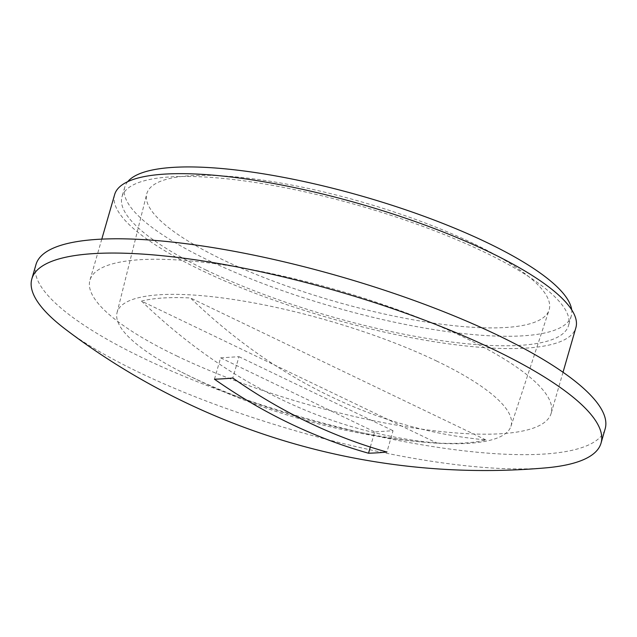 <?xml version="1.0" encoding="UTF-8"?>
<svg xmlns="http://www.w3.org/2000/svg" width="637" height="637" viewBox="0 0 637 637"><rect width="100%" height="100%" fill="white"/><g stroke="black" fill="none" stroke-linecap="round" stroke-linejoin="round"><path stroke-width="0.48" stroke-dasharray="3.19 2.39" d="M473.45 243.565A209.39 51.517 -163.9 0 0 266.003 180.613A209.39 51.517 -163.9 0 0 146.717 193.982A209.39 51.517 -163.9 0 0 222.576 259.649A209.39 51.517 -163.9 0 0 428.39 322.346A209.39 51.517 -163.9 0 0 549.054 310.108A209.39 51.517 -163.9 0 0 473.45 243.565M436.918 361.179A204.987 50.434 -163.9 0 0 233.835 299.549A204.987 50.434 -163.9 0 0 117.057 312.632A204.987 50.434 -163.9 0 0 181.808 372.215A204.987 50.434 -163.9 0 0 191.315 376.921A204.987 50.434 -163.9 0 0 424.377 442.229A204.987 50.434 -163.9 0 0 510.93 426.32A204.987 50.434 -163.9 0 0 436.918 361.179M35.967 264.578A296.205 72.881 -163.9 0 0 143.11 358.098A296.205 72.881 -163.9 0 0 435.413 446.975A296.205 72.881 -163.9 0 0 605.15 428.868M65.643 329.401A296.205 72.881 -163.9 0 0 138.993 372.366A296.205 72.881 -163.9 0 0 545.495 467.9M114.652 194.556A240.03 59.058 -163.9 0 0 201.475 270.335A240.03 59.058 -163.9 0 0 438.344 342.356A240.03 59.058 -163.9 0 0 575.888 327.681M176.76 355.94A240.03 59.058 -163.9 0 0 413.636 427.96A240.03 59.058 -163.9 0 0 551.172 413.286A240.03 59.058 -163.9 0 0 464.357 337.506A240.03 59.058 -163.9 0 0 227.489 265.486A240.03 59.058 -163.9 0 0 89.944 280.161A240.03 59.058 -163.9 0 0 176.76 355.94M127.734 181.664A232.37 57.171 -163.9 0 0 124.756 187.167A232.37 57.171 -163.9 0 0 208.809 260.525A232.37 57.171 -163.9 0 0 438.121 330.253A232.37 57.171 -163.9 0 0 571.27 316.048A232.37 57.171 -163.9 0 0 571.684 309.805M206.062 270.04A232.37 57.171 -163.9 0 0 435.374 339.76A232.37 57.171 -163.9 0 0 568.523 325.555A232.37 57.171 -163.9 0 0 484.478 252.196A232.37 57.171 -163.9 0 0 255.166 182.477A232.37 57.171 -163.9 0 0 122.009 196.682A232.37 57.171 -163.9 0 0 206.062 270.04M141.502 301.102A667.186 533.599 86.3 0 0 281.323 399.447A667.186 533.599 86.3 0 0 436.934 443.041A200.066 49.224 -163.9 0 0 485.888 439.904A667.186 533.599 -93.7 0 1 330.269 396.31A667.186 533.599 -93.7 0 1 190.455 297.965A200.066 49.224 -163.9 0 0 141.502 301.102L436.934 443.041M485.888 439.904L190.455 297.965M370.312 447.047L374.691 431.886L393.045 430.708L386.89 452.047M214.454 379.198L220.617 357.859L374.691 431.886M220.617 357.859L238.971 356.68L232.816 378.02M238.971 356.68L393.045 430.708M117.057 312.632L146.717 193.982M563.02 372.263L551.172 413.286M571.27 316.048L568.523 325.555M181.808 372.215A668.436 668.436 0 0 0 424.377 442.229M124.756 187.167L122.009 196.682M101.785 239.13L89.944 280.161M510.93 426.32L549.054 310.108"/><path stroke-width="0.96" d="M601.033 443.137L605.15 428.868A296.205 72.881 -163.9 0 0 498.007 335.349A296.205 72.881 -163.9 0 0 205.703 246.471A296.205 72.881 -163.9 0 0 35.967 264.578L31.85 278.847A296.205 72.881 -163.9 0 0 65.643 329.401A693.972 693.972 0 0 0 545.495 467.9A296.205 72.881 -163.9 0 0 601.033 443.137A296.205 72.881 -163.9 0 0 493.89 349.617A296.205 72.881 -163.9 0 0 201.587 260.74A296.205 72.881 -163.9 0 0 31.85 278.847M563.02 372.263L575.888 327.681A240.03 59.058 -163.9 0 0 489.065 251.902A240.03 59.058 -163.9 0 0 252.196 179.881A240.03 59.058 -163.9 0 0 114.652 194.556L101.785 239.13M571.684 309.805A232.37 57.171 -163.9 0 0 487.217 242.681A232.37 57.171 -163.9 0 0 127.734 181.664M386.89 452.047A693.797 554.883 -93.7 0 1 307.822 422.076A693.797 554.883 -93.7 0 1 232.816 378.02A686.407 375.854 -64.3 0 1 214.454 379.198A693.797 554.883 86.3 0 0 289.461 423.247A693.797 554.883 86.3 0 0 368.528 453.226A686.407 375.854 -64.3 0 0 386.89 452.047M368.528 453.226L370.312 447.047"/></g></svg>
